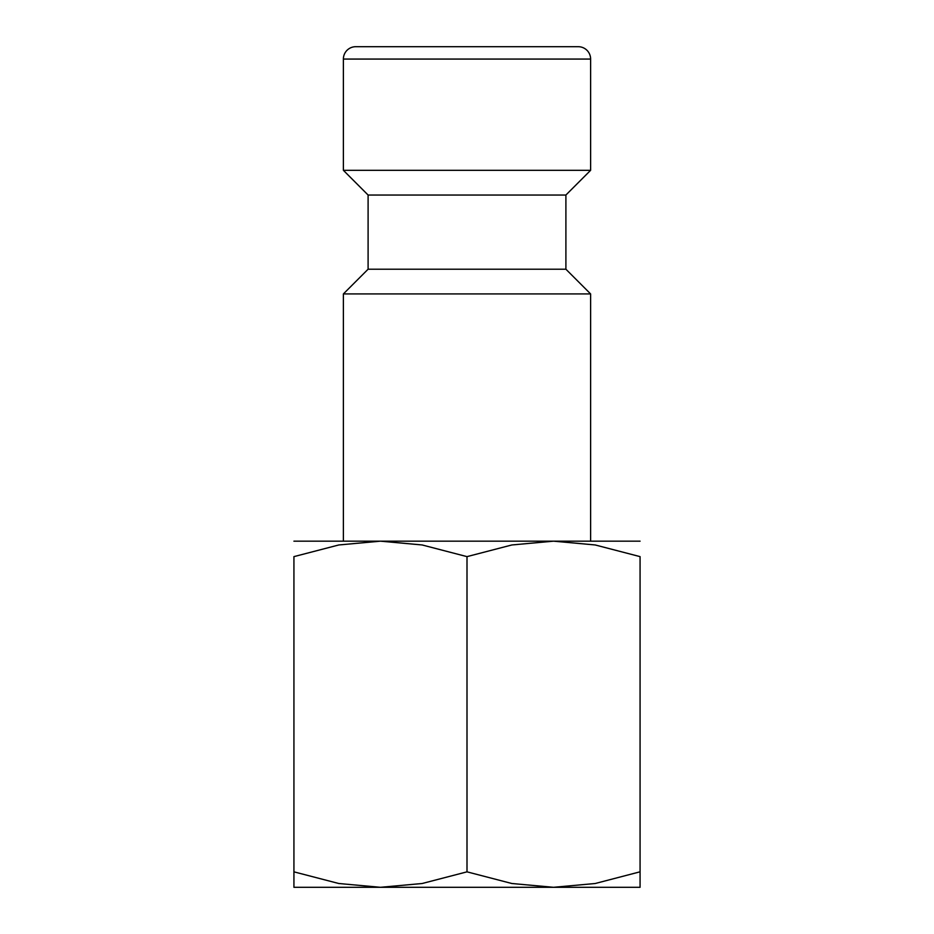 <?xml version="1.0" encoding="UTF-8"?>
<svg xmlns="http://www.w3.org/2000/svg" width="934" height="934" viewBox="0 0 934 934"><rect width="100%" height="100%" fill="white"/><g stroke="black" fill="none" stroke-linecap="round" stroke-linejoin="round"><path stroke-width="1.4" d="M565.899 269.214L368.101 269.214L368.101 195.043L565.899 195.043L565.899 269.214L590.615 293.93L343.385 293.93L343.385 541.171M590.615 59.064L343.385 59.064A12.364 12.364 0 0 1 355.749 46.7L578.251 46.7A12.364 12.364 0 0 1 590.615 59.064L590.615 170.315L343.385 170.315L368.101 195.043M640.07 541.171L553.535 541.171L595.215 544.966L640.07 556.629L640.07 871.842C640.07 892.542 640.07 892.542 640.07 871.807L595.215 883.506L553.535 887.3L511.844 883.506L467 871.842L422.156 883.506L380.465 887.3L338.785 883.506L293.93 871.842C293.93 892.542 293.93 892.542 293.93 871.807L293.93 556.629L338.785 544.966L380.465 541.171L422.156 544.966L467 556.629L511.844 544.966L553.535 541.171L293.93 541.171M640.07 887.3L293.93 887.3M640.07 556.652C640.07 535.929 640.07 535.929 640.07 556.652M293.93 556.652C293.93 535.929 293.93 535.929 293.93 556.652M467 556.629L467 871.842M368.101 269.214L343.385 293.93M343.385 59.064L343.385 170.315M565.899 195.043L590.615 170.315M590.615 293.93L590.615 541.171"/></g></svg>
